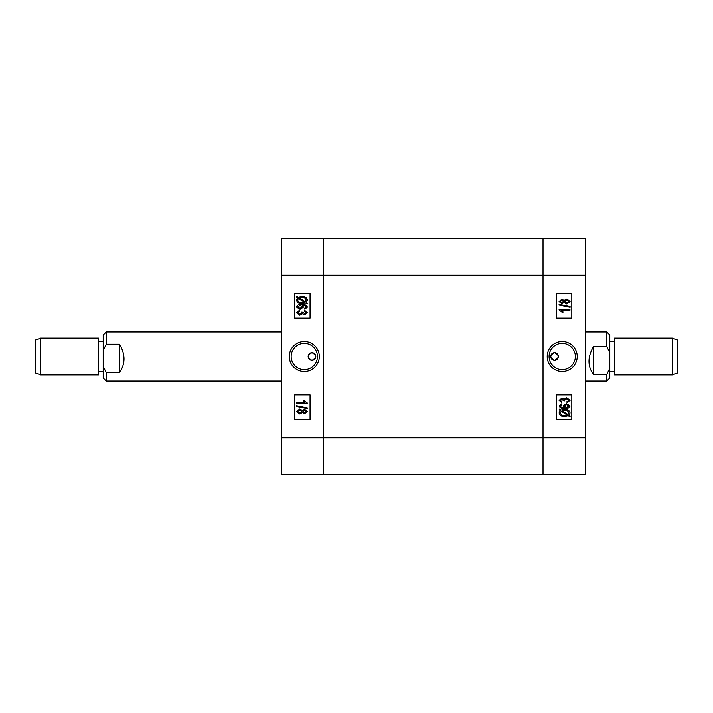 <?xml version="1.0" encoding="UTF-8"?>
<svg xmlns="http://www.w3.org/2000/svg" width="713" height="713" viewBox="0 0 713 713"><rect width="100%" height="100%" fill="white"/><g stroke="black" fill="none" stroke-linecap="round" stroke-linejoin="round"><path stroke-width="1.07" d="M554.536 360.341A3.841 3.841 0 0 1 550.694 356.5A3.841 3.841 0 0 1 554.536 352.659C549.589 355.217 549.589 357.774 554.536 360.341C559.491 357.783 559.491 355.226 554.536 352.659A3.841 3.841 0 0 1 558.377 356.5A3.841 3.841 0 0 1 554.536 360.341M562.209 341.491A15.009 15.009 0 0 0 547.201 356.5A15.009 15.009 0 0 0 562.209 371.509A15.009 15.009 0 0 0 577.227 356.5A15.009 15.009 0 0 0 562.209 341.491M562.209 343.354A13.146 13.146 0 0 0 549.063 356.5A13.146 13.146 0 0 0 562.209 369.646A13.146 13.146 0 0 0 575.364 356.5A13.146 13.146 0 0 0 562.209 343.354M566.897 401.722L568.992 400.296L566.737 398.79L564.66 400.234L564.812 400.884L563.546 400.742L561.817 399.209L560.195 400.332L561.871 401.579L561.728 402.551L559.081 400.349L561.88 398.228L564.072 399.28L566.728 397.809L570.106 400.314L567.031 402.693L566.897 401.722L568.992 400.296M585.239 238.294L585.239 474.706L543.021 474.706L543.021 238.294L585.239 238.294M556.452 394.877L556.452 419.44L571.808 419.44L571.808 394.877L556.452 394.877M556.452 293.56L556.452 318.123L571.808 318.123L571.808 293.56L556.452 293.56M560.284 410.581L559.081 409.806L559.634 409.093L561.042 410.011L564.651 409.396C567.548 409.2 569.366 410.385 570.106 412.943L569.01 415.18L570.382 416.071L569.669 416.668L568.261 415.759L564.607 416.508C561.657 416.713 559.812 415.51 559.081 412.889L560.284 410.581M564.589 415.536L567.227 415.082L561.265 411.214L560.338 412.925C560.935 414.877 562.352 415.741 564.589 415.536M568.849 412.907C568.234 411.018 566.844 410.18 564.669 410.367L562.076 410.679L568.038 414.547L568.849 412.907M561.728 403.808L561.871 404.788L560.195 406.036L561.372 407.301L564.366 407.711L562.985 405.893L566.461 403.674L570.106 405.982C569.179 408.059 567.432 408.914 564.865 408.558C562.102 408.959 560.177 408.077 559.081 405.911L561.728 403.808M566.496 404.645L564.108 406.098L566.416 407.578L568.992 406.036L566.496 404.645M559.081 309.255L569.963 309.255L569.963 310.235L561.452 310.235L563.127 312.053L561.871 312.053L559.081 309.897L559.081 309.255M570.106 306.572L570.106 307.294L559.081 305.021L559.081 304.308L570.106 306.572M564.072 302.526L561.862 303.676L559.081 301.519L561.897 299.353L564.072 300.485L566.844 299.068L570.106 301.51L566.808 303.952L564.072 302.526M561.897 300.325L560.195 301.519L561.826 302.695L563.546 301.51L561.897 300.325M566.844 300.048L564.66 301.528L566.799 302.98L568.992 301.51L566.844 300.048M311.982 352.659A3.841 3.841 0 0 1 315.814 356.5A3.841 3.841 0 0 1 311.982 360.341C316.929 357.783 316.929 355.226 311.982 352.659C307.027 355.217 307.027 357.774 311.982 360.341A3.841 3.841 0 0 1 308.141 356.5A3.841 3.841 0 0 1 311.982 352.659M304.308 371.509A15.009 15.009 0 0 0 319.317 356.5A15.009 15.009 0 0 0 304.308 341.491A15.009 15.009 0 0 0 289.291 356.5A15.009 15.009 0 0 0 304.308 371.509M304.308 369.646A13.146 13.146 0 0 0 317.454 356.5A13.146 13.146 0 0 0 304.308 343.354A13.146 13.146 0 0 0 291.154 356.5A13.146 13.146 0 0 0 304.308 369.646M299.62 311.278L297.526 312.704L299.781 314.21L301.857 312.766L301.706 312.116L302.972 312.258L304.701 313.791L306.323 312.668L304.647 311.421L304.79 310.449L307.437 312.651L304.638 314.772L302.446 313.72L299.79 315.191L296.412 312.686L299.487 310.307L299.62 311.278L297.526 312.704M281.279 474.706L281.279 238.294L323.497 238.294L323.497 474.706L281.279 474.706M310.057 318.123L310.057 293.56L294.71 293.56L294.71 318.123L310.057 318.123M310.057 419.44L310.057 394.877L294.71 394.877L294.71 419.44L310.057 419.44M306.233 302.419L307.437 303.194L306.884 303.907L305.476 302.989L301.857 303.604C298.97 303.8 297.152 302.615 296.412 300.057L297.508 297.82L296.136 296.929L296.849 296.332L298.257 297.241L301.911 296.492C304.861 296.287 306.706 297.49 307.437 300.111L306.233 302.419M301.929 297.464L299.291 297.918L305.253 301.786L306.18 300.075C305.583 298.123 304.157 297.259 301.929 297.464M297.669 300.093C298.284 301.982 299.674 302.82 301.849 302.633L304.442 302.321L298.48 298.453L297.669 300.093M304.79 309.192L304.647 308.212L306.323 306.964L305.146 305.699L302.152 305.289L303.533 307.107L300.057 309.326L296.412 307.018C297.339 304.941 299.086 304.086 301.644 304.442C304.415 304.041 306.34 304.923 307.437 307.089L304.79 309.192M300.021 308.355L302.41 306.902L300.102 305.422L297.526 306.964L300.021 308.355M307.437 403.745L296.555 403.745L296.555 402.765L305.066 402.765L303.39 400.947L304.647 400.947L307.437 403.103L307.437 403.745M296.412 406.428L296.412 405.706L307.437 407.979L307.437 408.692L296.412 406.428M302.446 410.474L304.656 409.324L307.437 411.481L304.611 413.647L302.446 412.515L299.674 413.932L296.412 411.49L299.71 409.048L302.446 410.474M304.62 412.675L306.323 411.481L304.692 410.305L302.972 411.49L304.62 412.675M299.674 412.952L301.857 411.472L299.71 410.02L297.526 411.49L299.674 412.952M585.239 275.138L323.497 275.138L323.497 238.294L543.021 238.294L543.021 474.706L323.497 474.706L323.497 437.862L585.239 437.862M281.279 275.138L323.497 275.138L323.497 437.862L281.279 437.862M672.288 338.078L677.35 339.923L677.35 373.077L672.288 374.922L672.288 338.078L614.41 338.078L614.41 374.922L672.288 374.922M606.736 331.937L609.802 335.012L609.802 377.988L606.736 381.063L606.736 374.512L593.528 374.512C587.476 366.366 587.476 357.008 593.528 346.447L606.736 346.447L606.736 331.937L585.239 331.937M606.736 346.447L609.802 352.659M609.802 368.3L606.736 374.512M593.528 346.447L593.528 374.512M40.712 374.922L35.65 373.077L35.65 339.923L40.712 338.078L40.712 374.922L98.59 374.922L98.59 338.078L40.712 338.078M106.264 381.063L103.198 377.988L103.198 335.012L106.264 331.937L106.264 344.183L119.472 344.183C125.524 354.272 125.524 363.773 119.472 372.685L106.264 372.685L106.264 381.063L281.279 381.063M106.264 372.685L103.198 366.375M103.198 350.493L106.264 344.183M119.472 372.685L119.472 344.183M614.41 371.847L609.802 371.847M585.239 381.063L606.736 381.063M614.41 341.153L609.802 341.153M98.59 371.847L103.198 371.847M281.279 331.937L106.264 331.937M98.59 341.153L103.198 341.153"/></g></svg>
